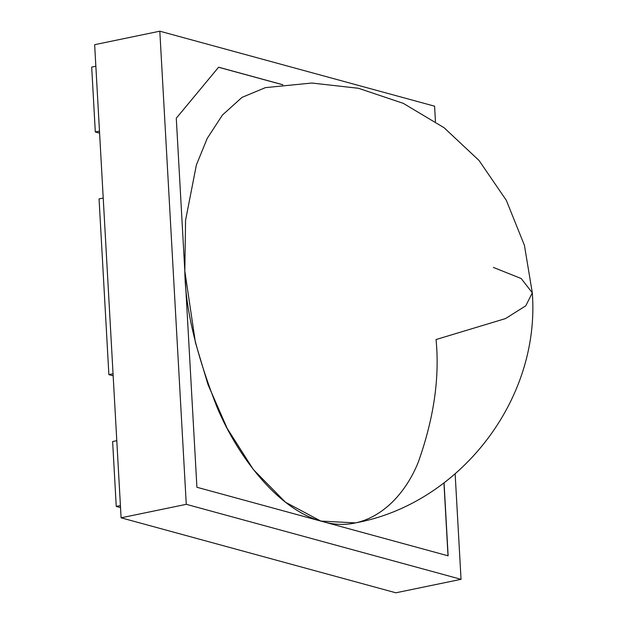 <?xml version="1.0" encoding="UTF-8"?>
<svg xmlns="http://www.w3.org/2000/svg" width="624" height="624" viewBox="0 0 624 624"><rect width="100%" height="100%" fill="white"/><g stroke="black" fill="none" stroke-linecap="round" stroke-linejoin="round"><path stroke-width="0.94" d="M113.162 375.796L108.88 374.626L99.052 198.892L108.88 374.626L113.162 375.796M113.045 373.768L108.88 374.626L113.045 373.768M103.225 198.034L99.052 198.892L103.225 198.034M91.689 67.096L95.316 131.976L99.481 131.118L95.316 131.976L99.59 133.146L95.316 131.976L91.689 67.096L95.854 66.23L91.689 67.096M120.526 507.593L116.251 506.423L112.624 441.542L116.789 440.677L112.624 441.542L116.251 506.423L120.416 505.565L116.251 506.423L120.526 507.593M121.103 517.811L395.873 592.8L461.042 579.322L186.272 504.325L121.103 517.811L186.272 504.325L159.814 31.2L434.593 106.189L435.443 121.532L434.593 106.189L159.814 31.2L94.645 44.678L159.814 31.2L186.272 504.325L461.042 579.322L395.873 592.8L121.103 517.811L94.645 44.678L121.103 517.811M455.146 473.912L461.042 579.322L455.146 473.912M444.054 482.836L448.133 555.828L196.911 487.266L176.28 118.225L218.611 67.213L282.851 84.747M448.016 555.797L443.937 482.914M282.711 84.763L218.572 67.259M265.411 87.633L241.979 97.399L222.417 115.073L207.238 138.372L196.381 164.947L185.57 220.303L184.821 270.98L195.398 342.436L208.026 384.649L227.198 428.431L253.336 469.513L285.472 502.234L320.837 521.071L355.446 522.889C458.125 504.317 540.517 401.396 532.311 292.851L521.196 278.522L493.358 267.423L521.196 278.522L532.311 292.851L525.806 305.783L505.495 318.583L436.036 339.542L505.495 318.583L525.806 305.783L532.311 292.851L524.433 245.365L506.314 200.304L479.006 160.454L444.062 127.702L403.237 103.334L358.449 88.28L311.797 83.031L265.411 87.633M436.036 339.542C439.819 377.59 433.859 418.564 418.174 462.462C401.497 503.646 365.212 534.043 322.522 521.547C279.926 510.767 239.07 459.319 217.199 407.605C196.037 353.66 185.242 308.116 184.821 270.98L185.57 220.28L196.396 164.908L207.262 138.333L222.456 115.027L242.034 97.367L265.481 87.617"/></g></svg>
